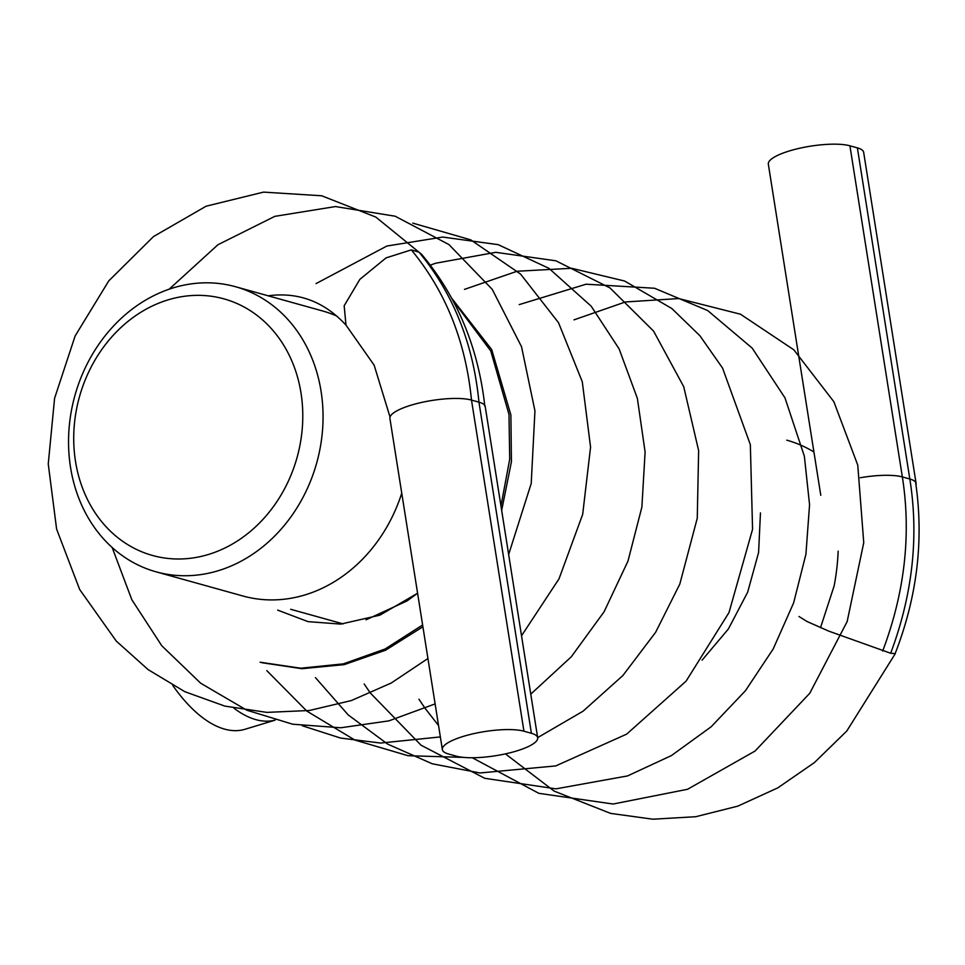 <?xml version="1.0" encoding="UTF-8"?>
<svg xmlns="http://www.w3.org/2000/svg" width="965" height="965" viewBox="0 0 965 965"><rect width="100%" height="100%" fill="white"/><g stroke="black" fill="none" stroke-linecap="round" stroke-linejoin="round"><path stroke-width="1.45" d="M786.764 440.173A147.983 125.51 105.6 0 1 813.929 451.982M70.517 467.253A147.983 125.51 105.6 0 1 235.472 286.714A147.983 125.51 105.6 0 1 316.701 462.935A147.983 125.51 105.6 0 1 156.113 571.835A147.983 125.51 105.6 0 1 70.517 467.253M75.499 461.354A133.182 112.953 105.6 0 1 227.149 299.813A133.182 112.953 105.6 0 1 262.07 520.34A133.182 112.953 105.6 0 1 75.499 461.354M860.298 477.747A44.474 11.17 -9 0 1 902.359 476.927L909.826 479.002A44.474 11.17 -9 0 1 916.038 483.139M820.781 495.298L768.333 164.171A44.474 11.17 -9 0 1 799.647 148.248A44.474 11.17 -9 0 1 849.912 145.799L857.378 147.874A44.474 11.17 -9 0 1 863.663 152.337L916.111 483.465A44.474 11.17 -9 0 1 915.978 484.9M799.008 616.502L807.005 621.496L828.839 631.158L890.671 653.257C912.613 594.561 919.006 536.48 909.826 479.002L857.378 147.874M890.671 653.257L894.869 653.582M882.686 651.013C904.796 592.401 911.346 534.381 902.359 476.927L849.912 145.799M456.107 756.114L448.629 754.039A44.474 11.17 -9 0 1 442.356 749.576A44.474 11.17 -9 0 1 473.658 733.665A44.474 11.17 -9 0 1 523.935 731.205L531.401 733.291A44.474 11.17 -9 0 1 537.674 737.743A44.474 11.17 -9 0 1 506.372 753.665A44.474 11.17 -9 0 1 456.107 756.114M442.356 749.576L389.908 418.448A44.474 11.17 -9 0 1 421.21 402.526A44.474 11.17 -9 0 1 471.487 400.077L478.954 402.152A44.474 11.17 -9 0 1 485.19 406.41M427.929 658.504L391.199 683.039L351.332 700.566L309.463 710.481L266.859 712.387L224.857 706.103L184.846 691.7L148.176 669.662L116.258 641.062L79.661 589.482L56.609 529.097L48.25 464.008L54.583 398.292L75.137 335.941L108.804 280.839L153.519 236.546L206.112 206.208L263.529 192.119L321.683 195.774L375.831 217.089L421.428 254.169L419.075 252.191L411.331 249.875C445.697 291.49 465.745 341.562 471.487 400.077L523.935 731.205M411.331 249.875L386.06 257.896L359.861 279.355L344.167 305.76L345.989 325.133M419.075 252.191C453.333 293.71 473.296 343.697 478.954 402.152L531.401 733.291M261.901 662.714L301.949 668.709L344.216 664.632L385.566 650.217L422.911 626.78M501.667 510.389L511.426 461.74L510.883 414.998L491.716 349.595L451.753 298.306M260.116 662.219L300.622 668.202L343.371 663.872L385.095 648.999L422.622 624.982M500.968 505.937L509.713 459.244L508.989 414.468L490.763 350.958L452.85 300.332M838.175 551.148A207.173 175.714 105.6 0 1 834.158 585.827L820.527 627.66M233.916 708.177A147.983 69.01 73.1 0 0 261.418 720.807A147.983 69.01 73.1 0 0 275.025 720.143M235.472 286.714L322.322 310.887A147.983 125.51 105.6 0 1 336.894 316.11M401.742 493.163A147.983 125.51 105.6 0 1 242.951 596.008L156.113 571.835M172.795 685.5A147.983 69.01 73.1 0 0 245.05 729.263L275.085 720.155M915.713 483.139C923.963 540.34 917.088 597.19 895.11 653.691M485.226 406.615L537.674 737.743M390.029 417.025L374.143 365.156L346.387 325.675M484.864 406.41C478.338 347.629 457.253 296.93 421.608 254.302M895.267 653.691L846.812 730.988L814.472 762.531L777.814 787.862L737.851 806.125L695.741 816.716L652.823 819.201L610.568 813.386L554.139 791.107L505.419 753.87M573.982 319.861L625.356 301.973L678.684 298.559L740.493 314.216L793.833 349.812L833.856 401.705L857.764 465.13L863.747 542.692L847.161 621.557L809.744 693.304L755.04 751.059L687.562 789.274L613.125 804.026L538.82 793.327L472.259 757.742M438.544 725.535L424.926 708.105M424.926 708.093L418.931 699.227M519.206 304.614L586.081 284.205L654.572 288.258L707.707 310.561L752.181 348.112L784.979 397.869L804.364 456.24L809.563 504.707L805.92 554.248L793.616 602.92L773.194 648.962L745.414 690.771L711.145 726.79L671.411 755.583L627.552 775.92L555.961 788.851L484.768 778.309L421.03 745.197L370.198 692.858L364.179 683.992M464.467 289.379L517.095 271.249L571.654 268.282L624.632 281.032L671.833 308.535L699.83 335.651L722.556 368.063L750.336 444.624L752.567 529.278L728.997 612.558L686.079 681.157L626.671 734.136L555.731 765.921L479.931 772.965L432.224 763.773L387.713 744.136L348.269 714.981L315.446 677.623M430.342 265.134L435.565 263.252L495.793 252.323L555.912 260.803L610.013 287.944L653.582 331.104L683.727 386.7L698.636 450.643L697.261 518.229L679.806 584.102L655.609 632.328L622.908 675.512L583.053 711.205L537.662 737.634M463.634 757.392L408.038 755.704L354.818 740.034L306.834 711.096L266.798 670.615M316.05 283.601L386.844 246.039L442.694 237.064L498.169 244.652L548.952 268.342L591.171 306.17L619.096 348.86L637.37 398.364L645.102 451.994L641.882 507.083L627.974 561.123L604.102 611.762L571.292 656.791L530.774 694.137M440.354 736.922L380.536 743.05L340.621 738.068L302.383 725.789M412.791 223.12L470.763 239.863L520.593 274.108L558.506 322.684L582.281 381.754L590.568 447.133L582.679 514.369L559.024 578.819L521.534 635.778M435.119 703.895L388.847 720.879L340.729 727.779L292.685 724.208L246.799 710.204L200.732 683.256L161.77 645.742L131.819 599.711L112.145 547.469M169.225 289.15L217.945 244.724L274.808 216.353L335.458 206.558L395.168 216.22L448.966 244.591L492.247 289.367L521.534 346.737L534.948 410.909L531.22 483.453L508.651 554.501M345.977 325.133C325.362 302.708 300.791 292.769 272.287 295.326L268.173 295.821M277.667 610.109L308.004 621.629L340.705 624.102L379.896 615.175L417.592 593.234L407.061 600.918L366.037 619.807M760.456 512.922L758.587 552.535L747.67 592.184L728.358 628.999L702.086 660.169M290.682 609.289L343.19 623.909"/></g></svg>
